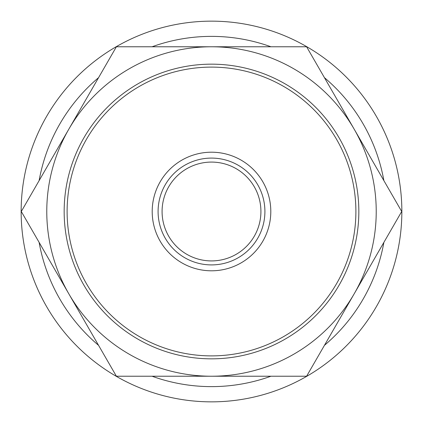 <?xml version="1.0" encoding="UTF-8"?>
<svg xmlns="http://www.w3.org/2000/svg" width="423" height="423" viewBox="0 0 423 423"><rect width="100%" height="100%" fill="white"/><g stroke="black" fill="none" stroke-linecap="round" stroke-linejoin="round"><path stroke-width="0.63" d="M401.85 211.5A190.35 190.35 0 0 0 211.5 21.15A190.35 190.35 0 0 0 21.15 211.5A190.35 190.35 0 0 0 211.5 401.85A190.35 190.35 0 0 0 401.85 211.5M383.878 180.616A175.122 175.122 0 0 0 324.436 77.663M270.942 46.773A175.122 175.122 0 0 0 152.058 46.773M98.564 77.663A175.122 175.122 0 0 0 39.122 180.616M401.707 211.5L306.606 46.773L211.5 46.773A164.727 164.727 0 0 0 68.843 293.863A164.727 164.727 0 0 0 211.5 376.227L306.606 376.227L354.157 293.863A164.727 164.727 0 0 0 211.5 46.773L116.394 46.773L21.293 211.5L116.394 376.227L211.5 376.227A164.727 164.727 0 0 0 354.157 293.863L401.707 211.5M211.5 270.799A59.299 59.299 0 0 0 270.799 211.5A59.299 59.299 0 0 0 211.5 152.201A59.299 59.299 0 0 0 152.201 211.5A59.299 59.299 0 0 0 211.5 270.799A59.299 59.299 0 0 1 152.201 211.5A59.299 59.299 0 0 1 211.5 152.201M358.836 211.5A147.336 147.336 0 0 0 211.5 64.164A147.336 147.336 0 0 0 64.164 211.5A147.336 147.336 0 0 0 211.5 358.836A147.336 147.336 0 0 0 358.836 211.5M355.891 211.5A144.391 144.391 0 0 0 211.5 67.109A144.391 144.391 0 0 0 67.109 211.5A144.391 144.391 0 0 0 211.5 355.891A144.391 144.391 0 0 0 355.891 211.5M162.083 211.5A49.417 49.417 0 0 1 211.5 162.083A49.417 49.417 0 0 1 260.917 211.5A49.417 49.417 0 0 1 211.5 260.917A49.417 49.417 0 0 1 162.083 211.5M39.122 242.384A175.122 175.122 0 0 0 98.564 345.337M152.058 376.227A175.122 175.122 0 0 0 270.942 376.227M324.436 345.337A175.122 175.122 0 0 0 383.878 242.384M264.909 211.5A53.409 53.409 0 0 0 211.5 158.091A53.409 53.409 0 0 0 158.091 211.5A53.409 53.409 0 0 0 211.5 264.909A53.409 53.409 0 0 0 264.909 211.5"/></g></svg>

